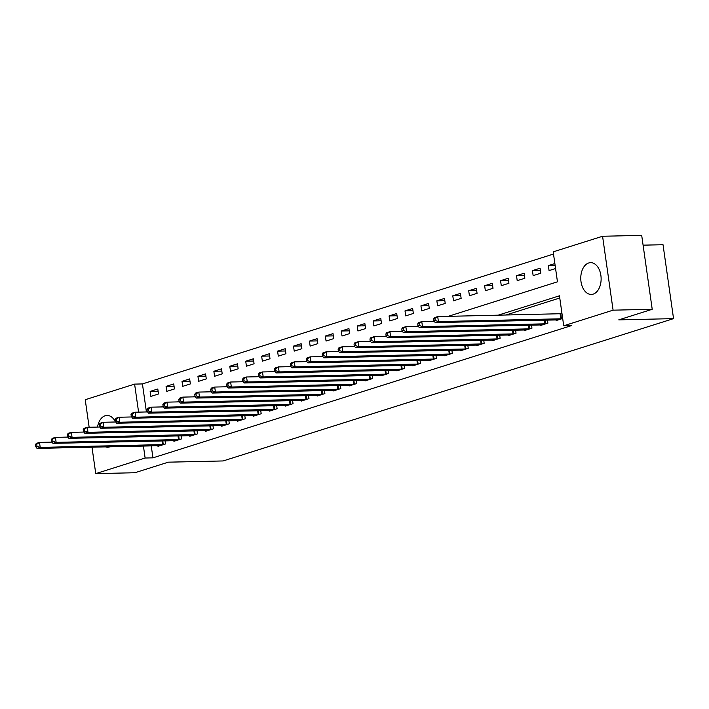 <?xml version="1.0" encoding="UTF-8"?>
<svg xmlns="http://www.w3.org/2000/svg" width="709" height="709" viewBox="0 0 709 709"><rect width="100%" height="100%" fill="white"/><g stroke="black" fill="none" stroke-linecap="round" stroke-linejoin="round"><path stroke-width="1.06" d="M593.167 294.129A15.899 10.183 88.7 0 1 591.306 294.439A15.899 10.183 88.7 0 1 580.848 280.241A15.899 10.183 88.7 0 1 588.727 262.968A15.899 10.183 88.7 0 1 590.588 262.658A15.899 10.183 88.7 0 1 601.046 276.856A15.899 10.183 88.7 0 1 593.167 294.129M110.001 446.767A15.899 10.183 88.7 0 1 109.585 446.909A15.899 10.183 88.7 0 1 107.724 447.219A15.899 10.183 88.7 0 1 105.428 446.865M97.505 427.075A15.899 10.183 88.7 0 1 105.154 415.749A15.899 10.183 88.7 0 1 107.015 415.439A15.899 10.183 88.7 0 1 115.487 421.997M643.09 245.163L663.03 244.72L673.55 318.633L223.105 460.947L168.325 462.171L134.878 472.743L95.75 473.621L91.984 447.166M89.148 427.261L85.231 399.708L134.604 384.11L138.592 412.133M553.507 254.052L142.429 383.932L134.604 384.11M448.141 316.365L557.46 281.819L553.197 251.855L602.57 236.257L613.09 310.17L563.717 325.777L559.454 295.804L497.931 315.248M613.09 310.17L652.218 309.292L641.698 235.379L602.57 236.257M142.429 383.932L146.382 411.699M150.866 396.402L158.506 393.982L157.797 388.993L150.148 391.403L150.866 396.402M166.792 391.368L174.441 388.949L173.723 383.959L166.083 386.378L166.792 391.368M182.718 386.334L190.367 383.923L189.657 378.925L182.009 381.345L182.718 386.334M198.644 381.3L206.292 378.89L205.583 373.891L197.935 376.311L198.644 381.3M214.579 376.275L222.218 373.856L221.509 368.866L213.861 371.277L214.579 376.275M230.505 371.241L238.153 368.822L237.435 363.832L229.796 366.243L230.505 371.241M246.431 366.207L254.079 363.788L253.37 358.798L245.722 361.209L246.431 366.207M262.357 361.173L270.005 358.763L269.296 353.764L261.648 356.184L262.357 361.173M278.291 356.14L285.931 353.729L285.222 348.731L277.573 351.15L278.291 356.14M294.217 351.115L301.866 348.695L301.148 343.697L293.508 346.116L294.217 351.115M310.143 346.081L317.792 343.661L317.083 338.672L309.434 341.082L310.143 346.081M326.069 341.047L333.717 338.627L333.008 333.638L325.36 336.048L326.069 341.047M342.004 336.013L349.643 333.593L348.934 328.604L341.286 331.023L342.004 336.013M357.93 330.979L365.578 328.568L364.86 323.57L357.221 325.989L357.93 330.979M373.856 325.945L381.504 323.534L380.795 318.536L373.147 320.955L373.856 325.945M389.782 320.92L397.43 318.501L396.721 313.511L389.073 315.922L389.782 320.92M405.716 315.886L413.356 313.467L412.647 308.477L404.999 310.888L405.716 315.886M421.642 310.852L429.291 308.433L428.573 303.443L420.933 305.854L421.642 310.852M437.568 305.818L445.217 303.408L444.508 298.409L436.859 300.829L437.568 305.818M453.494 300.784L461.142 298.374L460.433 293.375L452.785 295.795L453.494 300.784M469.429 295.759L477.068 293.34L476.359 288.341L468.711 290.761L469.429 295.759M485.355 290.725L493.003 288.306L492.285 283.316L484.646 285.727L485.355 290.725M501.281 285.692L508.929 283.272L508.22 278.282L500.572 280.693L501.281 285.692M517.207 280.658L524.855 278.247L524.146 273.249L516.498 275.668L517.207 280.658M533.141 275.624L540.781 273.213L540.072 268.215L532.424 270.634L533.141 275.624M554.863 263.544L548.358 265.6L549.067 270.59L555.572 268.543M151.239 445.837L152.949 457.846L571.543 325.599L563.717 325.777M559.764 298.002L505.756 315.071M157.877 445.695L157.974 446.342L165.614 443.931L165.179 440.856M173.802 440.661L173.9 441.308L181.548 438.898L181.105 435.822M189.737 435.627L189.826 436.274L197.474 433.864L197.031 430.788M205.663 430.593L205.752 431.249L213.4 428.83L212.966 425.754M221.589 425.56L221.687 426.215L229.326 423.796L228.892 420.721M237.515 420.526L237.612 421.181L245.261 418.762L244.818 415.687M253.45 415.501L253.538 416.148L261.187 413.737L260.744 410.662M269.376 410.467L269.464 411.114L277.113 408.703L276.678 405.628M285.302 405.433L285.399 406.089L293.039 403.669L292.604 400.594M301.228 400.399L301.325 401.055L308.973 398.635L308.53 395.56M317.162 395.365L317.251 396.021L324.899 393.601L324.456 390.526M333.088 390.34L333.177 390.987L340.825 388.576L340.391 385.501M349.014 385.306L349.112 385.953L356.751 383.542L356.317 380.467M364.94 380.272L365.038 380.919L372.686 378.509L372.243 375.433M380.875 375.238L380.963 375.894L388.612 373.475L388.169 370.399M396.801 370.204L396.889 370.86L404.538 368.441L404.103 365.365M412.727 365.17L412.824 365.826L420.464 363.407L420.029 360.332M428.653 360.145L428.75 360.792L436.398 358.382L435.955 355.306M444.587 355.112L444.676 355.758L452.324 353.348L451.881 350.273M460.513 350.078L460.602 350.733L468.25 348.314L467.816 345.239M476.439 345.044L476.537 345.7L484.176 343.28L483.742 340.205M492.365 340.01L492.463 340.666L500.111 338.246L499.668 335.171M508.3 334.985L508.388 335.632L516.037 333.221L515.594 330.146M524.226 329.951L524.314 330.598L531.963 328.187L531.528 325.112M540.152 324.917L540.249 325.564L547.889 323.153L547.454 320.078M556.078 319.883L556.175 320.539L562.68 318.483M561.971 313.484L561.032 313.777M652.218 309.292L618.771 319.865L673.55 318.633M152.949 457.846L145.123 458.023L95.75 473.621M143.413 446.014L145.123 458.023M145.505 411.973L148.509 411.016L148.225 409.022L146.949 409.421L147.233 411.424L148.527 413.179L151.708 412.168L275.039 409.359M161.43 406.939L164.435 405.991L164.151 403.988L162.875 404.396L163.159 406.39L164.453 408.145L167.634 407.134L290.965 404.325M177.365 401.914L179.093 401.365M193.291 396.88L196.287 395.923L196.003 393.929L194.736 394.328L195.019 396.322L196.304 398.077L199.495 397.075L322.825 394.257M209.217 391.847L212.221 390.889L211.938 388.895L210.662 389.294L210.945 391.297L212.239 393.052L215.421 392.042L338.751 389.223M225.143 386.813L228.147 385.856L227.864 383.861L226.588 384.26L226.871 386.263L228.165 388.018L231.347 387.008L354.677 384.198M241.078 381.779L244.073 380.83L243.79 378.828L242.513 379.235L242.797 381.229L244.091 382.984L247.281 381.974L370.612 379.164M257.004 376.745L259.999 375.797L259.716 373.794L258.448 374.201L258.732 376.195L260.017 377.95L263.207 376.949L386.538 374.13M272.93 371.72L275.934 370.763L275.65 368.769L274.374 369.167L274.658 371.161L275.952 372.916L279.133 371.915L402.464 369.097M288.855 366.686L291.86 365.729L291.576 363.735L290.3 364.134L290.584 366.136L291.878 367.891L295.059 366.881L418.39 364.063M304.79 361.652L307.786 360.695L307.502 358.701L306.226 359.1L306.51 361.103L307.803 362.857L310.994 361.847L434.325 359.038M320.716 356.618L322.444 356.078M336.642 351.584L339.646 350.636L339.363 348.633L338.087 349.041L338.37 351.035L339.664 352.79L342.846 351.779L466.176 348.97M352.568 346.559L354.305 346.01M368.503 341.525L371.498 340.568L371.215 338.574L369.938 338.973L370.222 340.967L371.516 342.722L374.707 341.72L498.037 338.902M384.429 336.491L387.424 335.534L387.141 333.54L385.873 333.939L386.157 335.942L387.442 337.697L390.632 336.686L513.963 333.868M400.355 331.457L403.359 330.5L403.075 328.506L401.799 328.905L402.083 330.908L403.377 332.663L406.558 331.652L529.889 328.843M416.28 326.424L419.285 325.475L419.001 323.472L417.725 323.88L418.009 325.874L419.303 327.629L422.484 326.619L545.815 323.809M432.215 321.39L433.943 320.849M158.116 391.226L150.148 391.403M555.129 265.45L548.358 265.6M540.391 270.457L532.424 270.634M524.465 275.482L516.498 275.668M508.53 280.516L500.572 280.693M492.604 285.55L484.646 285.727M476.678 290.584L468.711 290.761M460.753 295.618L452.785 295.795M444.818 300.643L436.859 300.829M428.892 305.676L420.933 305.854M412.966 310.71L404.999 310.888M397.04 315.744L389.073 315.922M381.105 320.778L373.147 320.955M365.179 325.812L357.221 325.989M349.253 330.837L341.286 331.023M333.327 335.871L325.36 336.048M317.393 340.905L309.434 341.082M301.467 345.939L293.508 346.116M285.541 350.973L277.573 351.15M269.615 355.998L261.648 356.184M253.68 361.032L245.722 361.209M237.754 366.066L229.796 366.243M221.828 371.099L213.861 371.277M205.902 376.133L197.935 376.311M189.968 381.167L182.009 381.345M174.042 386.192L166.083 386.378M35.45 444.649L35.734 446.652L37.01 446.245L36.726 444.251L35.45 444.649L36.319 443.409L39.5 442.407L40.209 447.397L163.54 444.578M37.01 446.245L40.209 447.397L37.028 448.407L160.039 445.686M36.726 444.251L39.5 442.407L52.032 442.124M35.734 446.652L37.028 448.407M51.376 439.615L51.66 441.618L52.936 441.211L52.652 439.217L51.376 439.615L52.244 438.375L55.426 437.373L56.144 442.363L179.474 439.553M52.936 441.211L56.144 442.363L52.953 443.373L175.974 440.652M52.652 439.217L55.426 437.373L67.967 437.09M51.66 441.618L52.953 443.373M67.311 434.59L67.594 436.584L68.862 436.186L68.578 434.183L67.311 434.59L68.17 433.341L71.361 432.339L72.07 437.329L195.4 434.52M68.862 436.186L72.07 437.329L68.879 438.339L191.9 435.627M68.578 434.183L71.361 432.339L83.892 432.056M67.594 436.584L68.879 438.339M83.237 429.557L83.52 431.551L84.796 431.152L84.513 429.149L83.237 429.557L84.096 428.316L87.287 427.305L87.996 432.304L211.326 429.486M84.796 431.152L87.996 432.304L84.814 433.305L207.826 430.593M84.513 429.149L87.287 427.305L99.818 427.022M83.52 431.551L84.814 433.305M99.163 424.523L99.446 426.517L100.722 426.118L100.439 424.124L99.163 424.523L100.031 423.282L103.213 422.272L103.922 427.27L227.252 424.452M100.722 426.118L103.922 427.27L100.74 428.271L223.752 425.56M100.439 424.124L103.213 422.272L115.744 421.988M99.446 426.517L100.74 428.271M115.088 419.489L115.372 421.492L116.648 421.084L116.365 419.09L115.088 419.489L115.957 418.248L119.139 417.238L119.856 422.236L243.187 419.418M116.648 421.084L119.856 422.236L116.666 423.246L239.686 420.526M116.365 419.09L119.139 417.238L131.679 416.963M115.372 421.492L116.666 423.246M131.023 414.455L131.307 416.458L132.574 416.05L132.291 414.056L131.023 414.455L131.883 413.214L135.073 412.213L135.782 417.202L259.113 414.393M132.574 416.05L135.782 417.202L132.592 418.213L255.612 415.492M132.291 414.056L135.073 412.213L147.605 411.929M131.307 416.458L132.592 418.213M271.538 410.458L148.527 413.179M146.949 409.421L147.809 408.18L150.999 407.179L163.531 406.895M148.225 409.022L150.999 407.179L151.708 412.168L148.509 411.016M287.464 405.433L164.453 408.145M162.875 404.396L163.744 403.155L166.925 402.145L179.457 401.861M164.151 403.988L166.925 402.145L167.634 407.134L164.435 405.991M178.801 399.362L179.085 401.356L180.361 400.957L180.077 398.954L178.801 399.362L179.669 398.121L182.851 397.111L183.569 402.109L306.9 399.291M180.361 400.957L183.569 402.109L180.378 403.111L303.399 400.399M180.077 398.954L182.851 397.111L195.392 396.827M179.085 401.356L180.378 403.111M319.325 395.365L196.304 398.077M194.736 394.328L195.595 393.087L198.786 392.077L211.317 391.802M196.003 393.929L198.786 392.077L199.495 397.075L196.287 395.923M335.251 390.331L212.239 393.052M210.662 389.294L211.521 388.053L214.712 387.052L227.243 386.768M211.938 388.895L214.712 387.052L215.421 392.042L212.221 390.889M351.177 385.297L228.165 388.018M226.588 384.26L227.456 383.02L230.638 382.018L243.169 381.734M227.864 383.861L230.638 382.018L231.347 387.008L228.147 385.856M367.111 380.272L244.091 382.984M242.513 379.235L243.382 377.986L246.564 376.984L259.104 376.701M243.79 378.828L246.564 376.984L247.281 381.974L244.073 380.83M383.037 375.238L260.017 377.95M258.448 374.201L259.308 372.961L262.498 371.95L275.03 371.667M259.716 373.794L262.498 371.95L263.207 376.949L259.999 375.797M398.963 370.204L275.952 372.916M274.374 369.167L275.234 367.927L278.424 366.916L290.956 366.633M275.65 368.769L278.424 366.916L279.133 371.915L275.934 370.763M414.889 365.17L291.878 367.891M290.3 364.134L291.169 362.893L294.35 361.882L306.882 361.608M291.576 363.735L294.35 361.882L295.059 366.881L291.86 365.729M430.824 360.137L307.803 362.857M306.226 359.1L307.094 357.859L310.276 356.857L322.817 356.574M307.502 358.701L310.276 356.857L310.994 361.847L307.786 360.695M322.161 354.066L322.444 356.069L323.712 355.661L323.428 353.667L322.161 354.066L323.02 352.825L326.211 351.824L326.92 356.813L450.25 354.004M323.712 355.661L326.92 356.813L323.729 357.823L446.75 355.112M323.428 353.667L326.211 351.824L338.742 351.54M322.444 356.069L323.729 357.823M462.676 350.078L339.664 352.79M338.087 349.041L338.946 347.8L342.137 346.79L354.668 346.506M339.363 348.633L342.137 346.79L342.846 351.779L339.646 350.636M354.013 344.007L354.296 346.001L355.572 345.602L355.289 343.599L354.013 344.007L354.881 342.766L358.063 341.756L358.772 346.754L482.102 343.936M355.572 345.602L358.772 346.754L355.59 347.756L478.602 345.044M355.289 343.599L358.063 341.756L370.594 341.472M354.296 346.001L355.59 347.756M494.536 340.01L371.516 342.722M369.938 338.973L370.807 337.732L373.989 336.722L386.529 336.447M371.215 338.574L373.989 336.722L374.707 341.72L371.498 340.568M510.462 334.976L387.442 337.697M385.873 333.939L386.733 332.698L389.923 331.697L402.455 331.413M387.141 333.54L389.923 331.697L390.632 336.686L387.424 335.534M526.388 329.942L403.377 332.663M401.799 328.905L402.659 327.664L405.849 326.663L418.381 326.379M403.075 328.506L405.849 326.663L406.558 331.652L403.359 330.5M542.314 324.917L419.303 327.629M417.725 323.88L418.594 322.63L421.775 321.629L434.307 321.345M419.001 323.472L421.775 321.629L422.484 326.619L419.285 325.475M433.651 318.846L433.935 320.84L435.211 320.441L434.927 318.438L433.651 318.846L434.52 317.605L437.701 316.595L438.419 321.594L561.75 318.775M435.211 320.441L438.419 321.594L435.229 322.595L558.249 319.883M434.927 318.438L437.701 316.595L561.998 313.688M433.935 320.84L435.229 322.595M162.6 444.649L162.069 440.918M163.283 444.605L162.751 440.909M178.535 439.615L178.003 435.893M179.209 439.571L178.677 435.875M194.461 434.582L193.929 430.859M195.135 434.546L194.612 430.842M210.387 429.557L209.855 425.825M211.06 429.512L210.538 425.808M226.313 424.523L225.781 420.791M226.995 424.478L226.463 420.774M242.248 419.489L241.716 415.758M242.921 419.444L242.389 415.749M258.173 414.455L257.642 410.724M258.847 414.411L258.324 410.715M274.099 409.421L273.568 405.699M274.773 409.385L274.25 405.681M290.025 404.396L289.494 400.665M290.708 404.352L290.176 400.647M305.96 399.362L305.428 395.631M306.634 399.318L306.102 395.613M321.886 394.328L321.354 390.597M322.56 394.284L322.037 390.588M337.812 389.294L337.28 385.563M338.485 389.25L337.963 385.554M353.738 384.26L353.206 380.538M354.42 384.216L353.888 380.52M369.673 379.226L369.141 375.504M370.346 379.191L369.823 375.486M385.599 374.201L385.067 370.47M386.272 374.157L385.749 370.452M401.524 369.167L400.993 365.436M402.198 369.123L401.675 365.419M417.45 364.134L416.927 360.402M418.133 364.089L417.601 360.394M433.385 359.1L432.853 355.377M434.059 359.055L433.536 355.36M449.311 354.066L448.779 350.343M449.985 354.03L449.462 350.326M465.237 349.041L464.705 345.31M465.91 348.996L465.388 345.292M481.163 344.007L480.64 340.276M481.845 343.962L481.314 340.258M497.098 338.973L496.566 335.242M497.771 338.929L497.248 335.233M513.024 333.939L512.492 330.208M513.697 333.895L513.174 330.199M528.949 328.905L528.418 325.183M529.623 328.861L529.1 325.165M544.875 323.871L544.352 320.149M545.558 323.836L545.026 320.131M560.81 318.846L560.092 313.848M561.484 318.802L560.775 313.803"/></g></svg>
